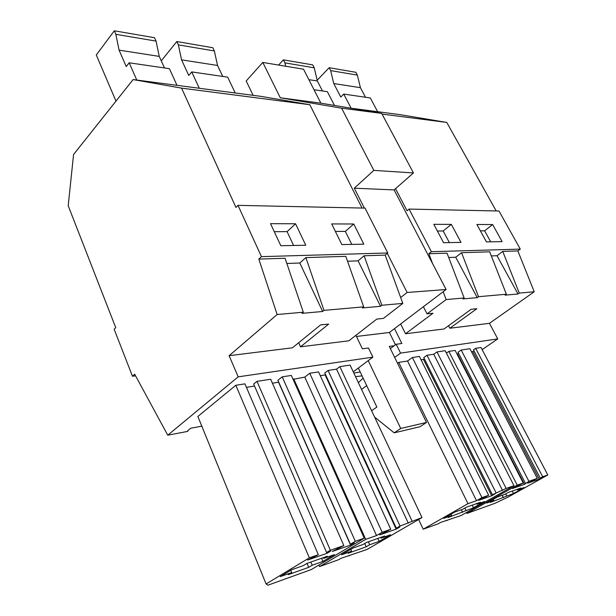 <?xml version="1.0" encoding="UTF-8"?>
<svg xmlns="http://www.w3.org/2000/svg" width="616" height="616" viewBox="0 0 616 616"><rect width="100%" height="100%" fill="white"/><g stroke="black" fill="none" stroke-linecap="round" stroke-linejoin="round"><path stroke-width="0.92" d="M496.188 210.965L446.785 122.438L382.043 114.068M517.848 250.928L502.733 251.405L519.28 293.093L534.226 291.768L517.848 250.928L520.289 249.11L498.998 211.026L409.078 209.07L407.068 210.78L395.518 188.689M534.226 291.768L489.45 323.323L449.849 328.243L476.838 308.716L471.132 309.301L444.074 328.967L405.528 333.757L400.646 323.962M362.069 208.054L309.817 104.728L261.384 96.419L133.11 79.572L73.573 154.501L68.207 205.736L115.746 327.65L114.168 329.237L132.463 376.245L135.574 375.837M506.383 294.232L478.517 296.696L461.553 252.706L489.697 251.813L506.383 294.232L505.112 295.149L518.018 293.994L497.012 255.717L491.314 255.925M542.665 476.745L547.793 474.959L507.769 497.274L494.856 503.357L466.905 513.444L517.209 485.131L523.254 483.036L512.512 488.511L524.447 484.338L528.913 481.296L537.268 478.401L527.758 483.183L539.216 479.186L542.681 477.254L540.224 478.108L542.665 476.745L475.668 348.317L473.458 349.85L540.224 478.108M517.486 489.897L520.882 488.003L508.092 492.515L504.666 494.432L497.559 496.943L486.686 503.056L493.832 500.508L490.482 502.387L513.513 493.493L524.231 487.518L517.486 489.897L517.186 489.304M513.513 493.493L512.266 491.037M506.729 495.911L505.69 493.863M503.403 497.774L502.163 495.318M493.832 500.508L493.254 499.36M492.654 224.555L476.9 224.486L486.432 241.903L502.094 241.611L492.654 224.555L484.646 230.815L490.69 241.819M484.646 230.815L480.372 230.831M471.525 351.836L472.88 351.62L539.216 479.186M472.88 351.62L473.981 350.858M475.668 348.317L481.019 347.493L547.793 474.959M466.451 512.504L466.905 513.444M446.408 353.122L448.856 351.389L517.209 485.131M448.856 351.389L455.147 350.427L523.254 483.036M457.041 354.115L457.503 354.046L524.447 484.338M457.503 354.046L458.55 353.315M528.913 481.296L461.184 350.027L458.004 352.252L525.386 483.275M461.184 350.027L469.892 348.695L537.268 478.401M502.733 251.405L497.012 255.717M519.28 293.093L518.018 293.994M449.849 328.243L448.548 325.718M489.45 323.323L497.743 338.908L482.143 349.634M350.127 108.085L400.007 114.638L446.785 122.438M353.253 371.825L372.888 357.157L238.184 376.846L167.752 435.189L134.681 374.197L132.463 376.245M201.802 426.149L190.721 428.228L187.757 430.646L187.764 431.385L167.752 435.189M497.743 338.908L400.569 353.107L394.671 357.434M353.83 373.05L360.237 372.025M513.998 485.701L445.175 350.697L436.99 351.936L433.756 354.239L426.996 355.278L423.77 357.58L492.43 494.748L506.129 488.426L513.998 485.701L461.045 515.553L440.579 522.453L438.245 523.777L423.2 529.206L467.983 503.665L476.507 500.692L481.92 497.62L488.673 495.272L478.624 500.346L491.66 495.795L495.226 493.778L492.43 494.748M361.538 389.397L366.697 385.647M397.528 363.263L398.721 362.4L407.53 361.014L412.381 357.519L419.388 356.441L488.673 495.272M421.059 359.79L423.462 359.413L491.66 495.795M424.37 358.766L423.462 359.413M355.548 376.684L362.062 375.868M363.132 378.132L358.358 382.644M278.709 382.151L272.426 383.229M364.264 538.199L291.329 375.452L282.205 376.846L277.885 380.272L350.404 544.221L355.309 541.302L364.264 538.199L311.288 569.561L267.929 585.2L266.089 583.968L309.34 557.842L318.326 554.716L307.646 560.067L326.95 553.33L330.707 551.081L326.58 552.514L330.361 550.25L343.836 545.568L332.263 551.474L350.581 545.068L354.323 542.85L350.404 544.221M318.326 554.716L244.929 383.86L235.82 385.27L197.859 416.47L266.089 583.968M254.531 386.055L246.415 387.333M326.95 553.33L253.661 384.038L256.988 381.35L330.361 550.25M343.836 545.568L270.678 379.248L256.988 381.35M396.334 528.22L324.771 372.98L328.074 370.447L336.529 369.153L339.855 366.62L350.073 365.08L421.998 517.555L367.082 549.441L340.91 558.335L338.515 559.744L319.542 566.589L365.681 539.346L376.538 535.558L382.151 532.263L390.744 529.283L379.649 534.919L396.165 529.152L399.861 526.988L396.334 528.22L400.053 526.041L421.998 517.555M293.07 379.34L304.789 377.108L309.748 373.257L318.541 371.91L390.744 529.283M320.274 375.683L325.109 374.921L396.165 529.152M325.525 374.605L325.109 374.921M133.11 79.572L181.558 88.134L235.943 207.407L237.999 205.351L365.042 208.116L387.772 252.968L385.192 255.109L402.81 303.403L383.445 318.395L376.776 319.088L348.872 340.802L300.531 346.808L328.675 324.078L320.582 324.909L292.423 347.817L229.129 355.686L238.184 376.846M372.888 357.157L368.476 348.002L362.377 348.825L355.909 335.327M394.502 328.621L401.863 343.489L396.211 344.252L400.569 353.107M300.531 346.808L298.675 342.735M478.517 296.696L477.231 297.644L455.725 257.242L448.702 257.503M520.289 249.11L431.416 251.698L428.867 253.73L447.047 253.161L464.148 297.967L462.855 298.929L477.231 297.644M464.148 297.967L446.13 299.569L427.042 313.875L423.4 306.722M405.528 333.757L432.986 313.259L427.042 313.875M461.553 252.706L455.725 257.242M409.078 209.07L431.416 251.698M451.335 224.386L433.826 224.324L443.574 242.696L461.007 242.373L451.335 224.386L443.181 230.985L449.364 242.589M476.977 504.219L480.449 502.256L466.197 507.284L462.701 509.27L454.777 512.065L443.689 518.379L451.651 515.546L448.24 517.486L473.527 507.746L484.469 501.57L476.977 504.219L476.661 503.588M473.527 507.746L472.249 505.151M465.996 510.433L464.834 508.054M462.601 512.35L461.338 509.748M451.651 515.546L451.012 514.214M443.181 230.985L437.375 231.008M426.996 355.278L496.019 492.723M433.756 354.239L502.533 490.459M436.99 351.936L506.129 488.426M446.631 520.274L446.823 520.682M418.641 519.504L423.2 529.206M398.721 362.4L467.983 503.665M407.53 361.014L476.507 500.692M412.381 357.519L481.92 497.62M428.867 253.73L432.594 263.64M443.181 291.722L446.13 299.569M402.81 303.403L381.874 305.251L380.542 306.306L362.347 307.931L363.694 306.86L323.993 310.379L322.638 311.488L299.807 263.001L286.848 263.479M387.772 252.968L261.454 256.649L258.82 259.09L285.093 258.258L303.303 312.204L301.948 313.344L322.638 311.488M303.303 312.204L277.138 314.522L229.129 355.686M363.694 306.86L345.799 256.348L305.875 257.603L323.993 310.379M305.875 257.603L299.807 263.001M347.532 261.238L358.089 260.845L364.102 255.771L381.874 305.251M385.192 255.109L364.102 255.771M237.999 205.351L261.454 256.649M295.549 223.777L305.775 245.253L280.811 245.715L270.524 223.677L295.549 223.777L287.079 231.639L293.601 245.476M353.746 224.008L331.693 223.916L341.834 244.583L363.817 244.175L353.746 224.008L345.345 231.393L351.775 244.398M309.817 104.728L181.558 88.134M258.82 259.09L277.138 314.522M310.864 562.046L312.227 565.242L322.946 561.422L334.411 554.616L323.708 558.404L323.377 557.634M322.946 561.422L321.583 558.265M312.227 565.242L308.685 567.351L307.014 563.401M308.685 567.351L288.173 574.682L291.715 572.549L290.775 570.3M323.708 558.404L327.35 556.233L306.876 563.447L303.226 565.642L291.791 569.685L280.265 576.63L291.715 572.549M287.079 231.639L274.266 231.693M278.571 382.259L350.581 545.068M282.205 376.846L355.309 541.302M235.82 385.27L309.34 557.842M380.542 306.306L358.089 260.845M381.058 538.13L384.654 536.028L366.651 542.38L363.032 544.498L352.991 548.048L341.564 554.785L351.628 551.197L348.109 553.26L366.197 546.8L369.7 544.752L379.163 541.379L390.498 534.796L381.058 538.13L380.734 537.414M379.163 541.379L377.831 538.438M369.7 544.752L368.36 541.772M366.197 546.8L364.726 543.505M351.628 551.197L350.804 549.333M345.345 231.393L335.381 231.439M328.074 370.447L400.053 526.041M336.529 369.153L408.308 523.184M339.855 366.62L412.042 521.005M349.08 555.393L349.28 555.863M318.888 565.065L319.542 566.589M293.709 378.848L365.681 539.346M304.789 377.108L376.538 535.558M309.748 373.257L382.151 532.263M390.351 348.61L396.211 344.252M358.343 368.029L376.853 407.06L371.61 410.733M400.662 297.52L407.122 292.477L387.302 253.361M395.472 344.798L389.412 332.486L446.107 289.512L394.109 189.921L354.285 188.188L364.372 208.1M354.285 188.188L373.827 170.378L341.611 108.185L280.28 97.775L262.793 62.439L246.184 80.981L253.138 95.341M394.109 189.921L413.444 172.934L381.681 113.398L320.867 103.157L303.526 69.192L262.793 62.439M394.217 345.738L389.274 346.408L426.503 422.437L400.731 428.467L394.171 432.848L374.597 417.07M400.731 428.467L368.229 360.637M426.503 422.437L419.997 426.719L394.171 432.848M389.412 332.486L356.448 336.459M446.107 289.512L407.122 292.477M413.444 172.934L373.827 170.378M381.681 113.398L341.611 108.185M320.867 103.157L280.28 97.775M377.631 111.696L370.316 97.952L343.736 94.079L351.12 108.216M329.167 67.714L355.871 72.303L357.365 75.114L330.676 70.609L329.167 67.714L317.171 80.226M330.676 70.609L333.757 83.537L340.787 97.043L343.736 94.079M357.365 75.114L360.414 87.68L365.481 97.243M360.414 87.68L333.757 83.537M314.021 89.743L327.365 91.692L334.465 105.444M283.383 59.844L312.736 64.888L314.252 67.829L284.915 62.871L283.383 59.844L278.625 65.065M284.915 62.871L285.685 66.235M314.252 67.829L317.348 80.981L322.484 90.976M317.348 80.981L308.878 79.664M235.243 92.993L227.689 77.162L191.73 71.918L199.299 88.265M176.823 41.542L212.813 47.725L214.353 50.951L178.371 44.876L176.823 41.542L161.269 60.838M178.371 44.876L181.566 59.86L188.758 75.452L191.73 71.918M214.353 50.951L217.533 65.458L222.753 76.438M217.533 65.458L181.566 59.86M176.984 85.331L169.408 68.669L129.191 62.801L136.76 80.049M114.314 30.8L154.508 37.707L156.048 41.103L115.854 34.311L114.314 30.8L96.296 54.978L115.985 101.132M115.854 34.311L119.073 50.135L126.249 66.567L129.191 62.801M156.048 41.103L159.251 56.387L164.487 67.945M159.251 56.387L119.073 50.135"/></g></svg>
